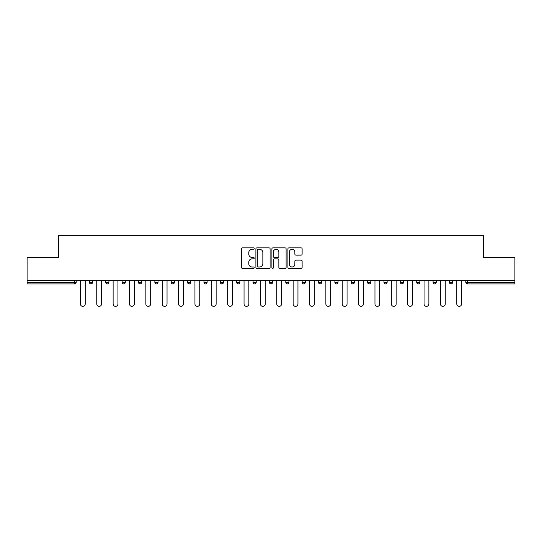 <?xml version="1.0" encoding="UTF-8"?>
<svg xmlns="http://www.w3.org/2000/svg" width="542" height="542" viewBox="0 0 542 542"><rect width="100%" height="100%" fill="white"/><g stroke="black" fill="none" stroke-linecap="round" stroke-linejoin="round"><path stroke-width="0.81" d="M254.218 248.575A0.718 0.718 0 0 0 253.493 247.85L242.552 247.85A1.03 1.03 0 0 0 241.522 248.88L241.522 267.416A1.03 1.03 0 0 0 242.552 268.446L253.493 268.446A0.718 0.718 0 0 0 254.218 267.728A0.718 0.718 0 0 0 253.493 267.003L252.077 267.003A3.293 3.293 0 0 1 248.785 263.71L248.785 262.165A3.293 3.293 0 0 1 252.077 258.873L253.493 258.873A0.718 0.718 0 0 0 254.218 258.148A0.718 0.718 0 0 0 253.493 257.43L252.077 257.43A3.293 3.293 0 0 1 248.785 254.13L248.785 252.592A3.293 3.293 0 0 1 252.077 249.293L253.493 249.293A0.718 0.718 0 0 0 254.218 248.575M301.095 255.113A1.03 1.03 0 0 0 302.124 254.083L302.124 248.88A1.03 1.03 0 0 0 301.095 247.85L288.94 247.85A1.03 1.03 0 0 0 287.91 248.88L287.91 267.416A1.03 1.03 0 0 0 288.94 268.446L301.095 268.446A1.03 1.03 0 0 0 302.124 267.416L302.124 261.136A1.03 1.03 0 0 0 301.095 260.106L295.891 260.106A1.03 1.03 0 0 0 294.862 261.136L294.862 264.252A2.757 2.757 0 0 1 292.111 267.003A2.757 2.757 0 0 1 289.353 264.252L289.353 252.05A2.757 2.757 0 0 1 292.111 249.293A2.757 2.757 0 0 1 294.862 252.05L294.862 254.083A1.03 1.03 0 0 0 295.891 255.113L301.095 255.113M27.1 280.654L27.1 257.68L58.36 257.68L58.36 235.648L483.64 235.648L483.64 257.68L514.9 257.68L514.9 280.654L27.1 280.654L27.1 282.328L74.62 282.328L74.62 280.654M270.099 248.88A1.03 1.03 0 0 0 269.069 247.85L256.922 247.85A1.03 1.03 0 0 0 255.892 248.88L255.892 267.416A1.03 1.03 0 0 0 256.922 268.446L269.069 268.446A1.03 1.03 0 0 0 270.099 267.416L270.099 248.88M272.931 247.85L285.078 247.85A1.03 1.03 0 0 1 286.108 248.88L286.108 267.416A1.03 1.03 0 0 1 285.078 268.446L279.882 268.446A1.03 1.03 0 0 1 278.852 267.416L278.852 259.903A1.03 1.03 0 0 0 277.822 258.873L274.374 258.873A1.03 1.03 0 0 0 273.344 259.903L273.344 267.728A0.718 0.718 0 0 1 272.619 268.446A0.718 0.718 0 0 1 271.901 267.728L271.901 248.88A1.03 1.03 0 0 1 272.931 247.85M74.62 283.906A1.572 1.572 0 0 0 76.192 282.328L74.62 282.328L74.62 283.906A1.572 1.572 0 0 0 76.192 282.328L76.192 280.654L76.192 282.328A1.572 1.572 0 0 1 74.62 283.906L27.1 283.906L27.1 282.328M514.9 280.654L514.9 283.906L467.38 283.906A1.572 1.572 0 0 1 465.808 282.328L465.808 280.654L465.808 282.328L514.9 282.328M89.41 280.654L89.41 282.328L89.41 280.654M90.988 283.906A1.572 1.572 0 0 1 89.41 282.328A1.572 1.572 0 0 0 90.988 283.906A1.572 1.572 0 0 0 92.56 282.328L92.56 280.654L92.56 282.328A1.572 1.572 0 0 1 90.988 283.906A1.572 1.572 0 0 1 89.41 282.328L92.56 282.328A1.572 1.572 0 0 1 90.988 283.906M105.778 280.654L105.778 282.328L105.778 280.654M108.922 280.654L108.922 282.328L108.922 280.654M122.14 282.328A1.572 1.572 0 0 0 123.718 283.906A1.572 1.572 0 0 0 125.29 282.328A1.572 1.572 0 0 1 123.718 283.906A1.572 1.572 0 0 0 125.29 282.328L125.29 280.654L125.29 282.328L122.14 282.328A1.572 1.572 0 0 0 123.718 283.906A1.572 1.572 0 0 1 122.14 282.328L122.14 280.654M138.508 280.654L138.508 282.328L138.508 280.654M141.652 280.654L141.652 282.328A1.572 1.572 0 0 1 140.08 283.906A1.572 1.572 0 0 1 138.508 282.328A1.572 1.572 0 0 0 140.08 283.906A1.572 1.572 0 0 0 141.652 282.328A1.572 1.572 0 0 1 140.08 283.906A1.572 1.572 0 0 1 138.508 282.328L141.652 282.328M154.87 280.654L154.87 282.328L154.87 280.654M158.02 280.654L158.02 282.328L158.02 280.654M174.382 280.654L174.382 282.328L171.238 282.328A1.572 1.572 0 0 0 172.81 283.906A1.572 1.572 0 0 1 171.238 282.328L171.238 280.654M187.6 280.654L187.6 282.328L187.6 280.654M190.75 280.654L190.75 282.328A1.572 1.572 0 0 1 189.178 283.906A1.572 1.572 0 0 1 187.6 282.328L190.75 282.328A1.572 1.572 0 0 1 189.178 283.906M207.112 280.654L207.112 282.328L203.968 282.328A1.572 1.572 0 0 0 205.54 283.906A1.572 1.572 0 0 1 203.968 282.328L203.968 280.654M220.33 280.654L220.33 282.328L220.33 280.654M223.48 280.654L223.48 282.328A1.572 1.572 0 0 1 221.908 283.906A1.572 1.572 0 0 1 220.33 282.328A1.572 1.572 0 0 0 221.908 283.906A1.572 1.572 0 0 1 220.33 282.328L223.48 282.328A1.572 1.572 0 0 1 221.908 283.906M236.698 280.654L236.698 282.328L236.698 280.654M239.842 280.654L239.842 282.328L239.842 280.654M253.06 282.328A1.572 1.572 0 0 0 254.638 283.906A1.572 1.572 0 0 0 256.21 282.328A1.572 1.572 0 0 1 254.638 283.906A1.572 1.572 0 0 0 256.21 282.328L256.21 280.654L256.21 282.328L253.06 282.328A1.572 1.572 0 0 0 254.638 283.906A1.572 1.572 0 0 1 253.06 282.328L253.06 280.654M269.428 280.654L269.428 282.328L269.428 280.654M272.572 280.654L272.572 282.328L272.572 280.654M285.79 280.654L285.79 282.328L285.79 280.654M288.94 280.654L288.94 282.328L288.94 280.654M305.302 280.654L305.302 282.328A1.572 1.572 0 0 1 303.73 283.906A1.572 1.572 0 0 1 302.158 282.328L302.158 280.654M321.67 280.654L321.67 282.328A1.572 1.572 0 0 1 320.092 283.906A1.572 1.572 0 0 1 318.52 282.328L318.52 280.654M338.032 280.654L338.032 282.328A1.572 1.572 0 0 1 336.46 283.906A1.572 1.572 0 0 1 334.888 282.328L334.888 280.654M354.4 280.654L354.4 282.328A1.572 1.572 0 0 1 352.822 283.906A1.572 1.572 0 0 1 351.25 282.328L351.25 280.654M369.19 283.906A1.572 1.572 0 0 0 370.762 282.328L370.762 280.654L370.762 282.328A1.572 1.572 0 0 1 369.19 283.906A1.572 1.572 0 0 1 367.618 282.328L367.618 280.654M387.13 280.654L387.13 282.328A1.572 1.572 0 0 1 385.552 283.906A1.572 1.572 0 0 1 383.98 282.328L383.98 280.654M400.348 280.654L400.348 282.328L400.348 280.654M403.492 280.654L403.492 282.328A1.572 1.572 0 0 1 401.92 283.906A1.572 1.572 0 0 1 400.348 282.328L403.492 282.328A1.572 1.572 0 0 1 401.92 283.906M418.282 283.906A1.572 1.572 0 0 0 419.86 282.328L419.86 280.654L419.86 282.328A1.572 1.572 0 0 1 418.282 283.906A1.572 1.572 0 0 1 416.71 282.328L416.71 280.654M433.078 280.654L433.078 282.328L433.078 280.654M436.222 280.654L436.222 282.328A1.572 1.572 0 0 1 434.65 283.906A1.572 1.572 0 0 1 433.078 282.328L436.222 282.328A1.572 1.572 0 0 1 434.65 283.906A1.572 1.572 0 0 0 436.222 282.328M449.44 282.328A1.572 1.572 0 0 0 451.012 283.906A1.572 1.572 0 0 0 452.59 282.328L452.59 280.654L452.59 282.328L449.44 282.328A1.572 1.572 0 0 0 451.012 283.906A1.572 1.572 0 0 1 449.44 282.328L449.44 280.654M107.35 283.906A1.572 1.572 0 0 1 105.778 282.328A1.572 1.572 0 0 0 107.35 283.906A1.572 1.572 0 0 0 108.922 282.328A1.572 1.572 0 0 1 107.35 283.906A1.572 1.572 0 0 1 105.778 282.328L108.922 282.328A1.572 1.572 0 0 1 107.35 283.906M156.448 283.906A1.572 1.572 0 0 1 154.87 282.328A1.572 1.572 0 0 0 156.448 283.906A1.572 1.572 0 0 0 158.02 282.328A1.572 1.572 0 0 1 156.448 283.906A1.572 1.572 0 0 1 154.87 282.328L158.02 282.328A1.572 1.572 0 0 1 156.448 283.906M172.81 283.906A1.572 1.572 0 0 0 174.382 282.328A1.572 1.572 0 0 1 172.81 283.906A1.572 1.572 0 0 1 171.238 282.328M205.54 283.906A1.572 1.572 0 0 0 207.112 282.328A1.572 1.572 0 0 1 205.54 283.906A1.572 1.572 0 0 1 203.968 282.328M238.27 283.906A1.572 1.572 0 0 1 236.698 282.328A1.572 1.572 0 0 0 238.27 283.906A1.572 1.572 0 0 0 239.842 282.328A1.572 1.572 0 0 1 238.27 283.906A1.572 1.572 0 0 1 236.698 282.328L239.842 282.328A1.572 1.572 0 0 1 238.27 283.906M271 283.906A1.572 1.572 0 0 1 269.428 282.328L272.572 282.328A1.572 1.572 0 0 1 271 283.906A1.572 1.572 0 0 0 272.572 282.328A1.572 1.572 0 0 1 271 283.906M287.362 283.906A1.572 1.572 0 0 1 285.79 282.328A1.572 1.572 0 0 0 287.362 283.906A1.572 1.572 0 0 0 288.94 282.328A1.572 1.572 0 0 1 287.362 283.906A1.572 1.572 0 0 1 285.79 282.328L288.94 282.328M258.053 249.293A0.718 0.718 0 0 0 257.328 250.018L257.328 266.285A0.718 0.718 0 0 0 258.053 267.003L259.543 267.003A3.293 3.293 0 0 0 262.843 263.71L262.843 252.592A3.293 3.293 0 0 0 259.543 249.293L258.053 249.293M278.852 252.098A2.757 2.757 0 0 0 276.095 249.347A2.757 2.757 0 0 0 273.344 252.098L273.344 256.4A1.03 1.03 0 0 0 274.374 257.43L277.822 257.43A1.03 1.03 0 0 0 278.852 256.4L278.852 252.098M80.392 280.654L80.392 303.94A2.412 2.412 0 0 0 82.804 306.352A2.412 2.412 0 0 0 85.216 303.94L85.216 280.654M96.754 280.654L96.754 303.94A2.412 2.412 0 0 0 99.166 306.352A2.412 2.412 0 0 0 101.584 303.94L101.584 280.654M113.122 280.654L113.122 303.94A2.412 2.412 0 0 0 115.534 306.352A2.412 2.412 0 0 0 117.946 303.94L117.946 280.654M129.484 280.654L129.484 303.94A2.412 2.412 0 0 0 131.896 306.352A2.412 2.412 0 0 0 134.314 303.94L134.314 280.654M145.852 280.654L145.852 303.94A2.412 2.412 0 0 0 148.264 306.352A2.412 2.412 0 0 0 150.676 303.94L150.676 280.654M162.214 280.654L162.214 303.94A2.412 2.412 0 0 0 164.626 306.352A2.412 2.412 0 0 0 167.038 303.94L167.038 280.654M178.582 280.654L178.582 303.94A2.412 2.412 0 0 0 180.994 306.352A2.412 2.412 0 0 0 183.406 303.94L183.406 280.654M194.944 280.654L194.944 303.94A2.412 2.412 0 0 0 197.356 306.352A2.412 2.412 0 0 0 199.768 303.94L199.768 280.654M211.312 280.654L211.312 303.94A2.412 2.412 0 0 0 213.724 306.352A2.412 2.412 0 0 0 216.136 303.94L216.136 280.654M227.674 280.654L227.674 303.94A2.412 2.412 0 0 0 230.086 306.352A2.412 2.412 0 0 0 232.498 303.94L232.498 280.654M244.042 280.654L244.042 303.94A2.412 2.412 0 0 0 246.454 306.352A2.412 2.412 0 0 0 248.866 303.94L248.866 280.654M260.404 280.654L260.404 303.94A2.412 2.412 0 0 0 262.816 306.352A2.412 2.412 0 0 0 265.228 303.94L265.228 280.654M276.772 280.654L276.772 303.94A2.412 2.412 0 0 0 279.184 306.352A2.412 2.412 0 0 0 281.596 303.94L281.596 280.654M293.134 280.654L293.134 303.94A2.412 2.412 0 0 0 295.546 306.352A2.412 2.412 0 0 0 297.958 303.94L297.958 280.654M309.502 280.654L309.502 303.94A2.412 2.412 0 0 0 311.914 306.352A2.412 2.412 0 0 0 314.326 303.94L314.326 280.654M325.864 280.654L325.864 303.94A2.412 2.412 0 0 0 328.276 306.352A2.412 2.412 0 0 0 330.688 303.94L330.688 280.654M342.232 280.654L342.232 303.94A2.412 2.412 0 0 0 344.644 306.352A2.412 2.412 0 0 0 347.056 303.94L347.056 280.654M358.594 280.654L358.594 303.94A2.412 2.412 0 0 0 361.006 306.352A2.412 2.412 0 0 0 363.418 303.94L363.418 280.654M374.962 280.654L374.962 303.94A2.412 2.412 0 0 0 377.374 306.352A2.412 2.412 0 0 0 379.786 303.94L379.786 280.654M391.324 280.654L391.324 303.94A2.412 2.412 0 0 0 393.736 306.352A2.412 2.412 0 0 0 396.148 303.94L396.148 280.654M407.686 280.654L407.686 303.94A2.412 2.412 0 0 0 410.104 306.352A2.412 2.412 0 0 0 412.516 303.94L412.516 280.654M424.054 280.654L424.054 303.94A2.412 2.412 0 0 0 426.466 306.352A2.412 2.412 0 0 0 428.878 303.94L428.878 280.654M440.416 280.654L440.416 303.94A2.412 2.412 0 0 0 442.834 306.352A2.412 2.412 0 0 0 445.246 303.94L445.246 280.654M456.784 280.654L456.784 303.94A2.412 2.412 0 0 0 459.196 306.352A2.412 2.412 0 0 0 461.608 303.94L461.608 280.654M467.38 280.654L467.38 283.906M303.73 283.906A1.572 1.572 0 0 0 305.302 282.328L302.158 282.328M320.092 283.906A1.572 1.572 0 0 0 321.67 282.328L318.52 282.328M336.46 283.906A1.572 1.572 0 0 0 338.032 282.328L334.888 282.328M352.822 283.906A1.572 1.572 0 0 0 354.4 282.328L351.25 282.328M370.762 282.328L367.618 282.328M385.552 283.906A1.572 1.572 0 0 0 387.13 282.328L383.98 282.328M419.86 282.328L416.71 282.328M451.012 283.906A1.572 1.572 0 0 0 452.59 282.328"/></g></svg>

